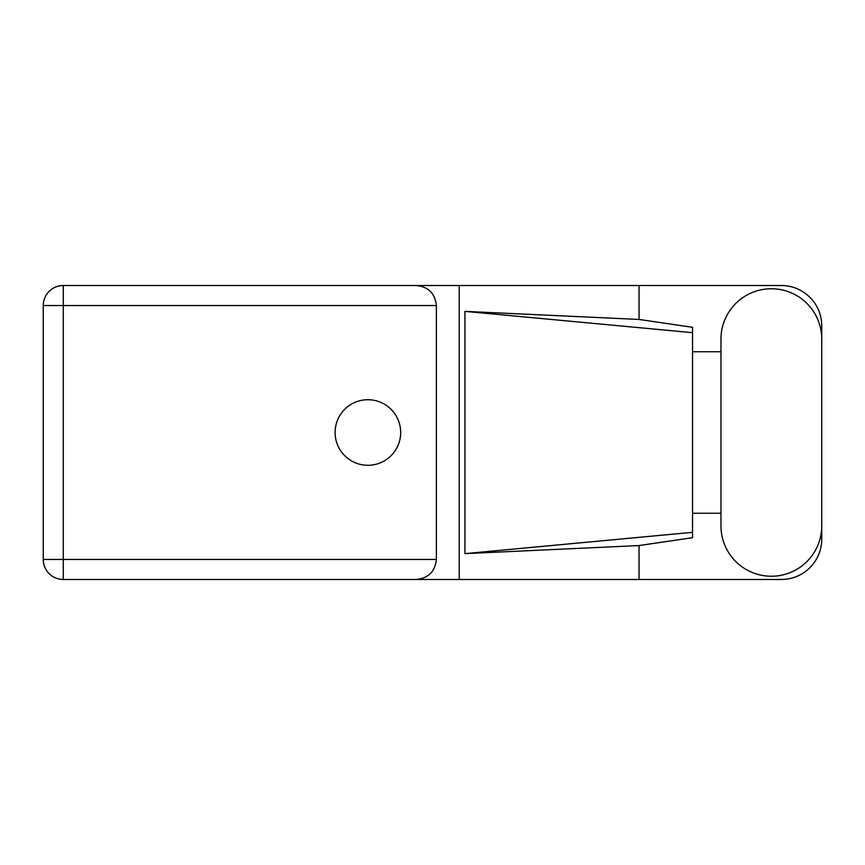 <?xml version="1.0" encoding="UTF-8"?>
<svg xmlns="http://www.w3.org/2000/svg" width="865" height="865" viewBox="0 0 865 865"><rect width="100%" height="100%" fill="white"/><g stroke="black" fill="none" stroke-linecap="round" stroke-linejoin="round"><path stroke-width="1.3" d="M720.967 525.855A50.397 50.397 0 0 0 771.353 576.252A50.397 50.397 0 0 0 821.75 525.855L821.75 339.145A50.397 50.397 0 0 0 771.353 288.748A50.397 50.397 0 0 0 720.967 339.145L720.967 525.855M367.895 399.716A32.784 32.784 0 0 0 335.112 432.5A32.784 32.784 0 0 0 367.895 465.284A32.784 32.784 0 0 0 400.679 432.5A32.784 32.784 0 0 0 367.895 399.716M821.75 513.248L821.75 539.1A40.374 40.374 0 0 1 781.376 579.474L63.275 579.474L63.275 559.45L436.382 559.45C435.106 571.527 428.424 578.209 416.346 579.474M720.967 513.248L692.541 513.248L692.541 537.695L639.051 545.556L639.051 579.474M639.051 545.556L464.927 553.632L464.927 311.368L692.541 332.668L692.541 327.305L639.051 319.445L639.051 285.526L781.376 285.526A40.374 40.374 0 0 1 821.75 325.9L821.75 351.752M464.927 553.632L692.541 532.332L692.541 332.668L692.541 351.741L720.967 351.752M639.051 319.445L464.927 311.368M639.051 285.526L459.218 285.526L459.218 579.474M63.275 579.474A20.025 20.025 0 0 1 43.25 559.45L43.25 305.55A20.025 20.025 0 0 1 63.275 285.526L416.346 285.526C428.424 286.791 435.106 293.473 436.382 305.55L436.382 559.45M459.218 285.526L416.346 285.526M692.541 351.741L692.541 513.259M436.382 305.55L63.275 305.55L63.275 559.45L43.25 559.45M43.25 305.55L63.275 305.55L63.275 285.526"/></g></svg>
